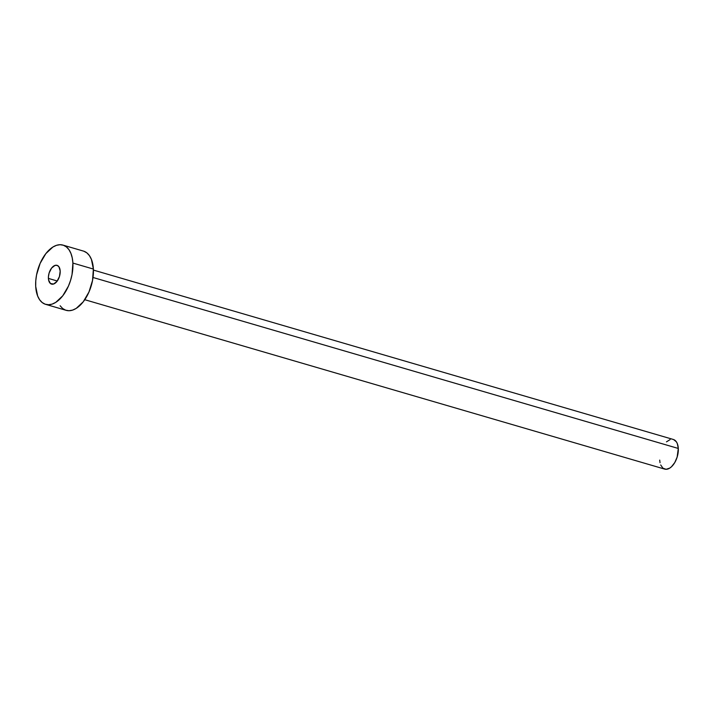 <?xml version="1.0" encoding="UTF-8"?>
<svg xmlns="http://www.w3.org/2000/svg" width="714" height="714" viewBox="0 0 714 714"><rect width="100%" height="100%" fill="white"/><g stroke="black" fill="none" stroke-linecap="round" stroke-linejoin="round"><path stroke-width="1.07" d="M48.409 278.415A9.773 5.453 106.3 0 1 51.042 268.848A9.773 5.453 106.3 0 1 57.04 265.34A9.773 5.453 106.3 0 1 60.181 271.034L58.932 266.786L57.182 265.394L54.996 265.412L51.613 268.045L49.141 272.926L48.427 276.63L48.606 280.049L50.453 283.529L53.595 284.029L56.968 281.405L59.449 276.523L60.181 271.034A9.773 5.453 106.3 0 1 57.548 280.602A9.773 5.453 106.3 0 1 51.551 284.101A9.773 5.453 106.3 0 1 48.409 278.415L57.272 281.004L48.409 278.415M84.77 299.702L664.672 469.098A15.431 8.604 -73.7 0 0 674.141 463.564A15.431 8.604 -73.7 0 0 678.3 448.454L93.016 277.487L678.3 448.454A15.431 8.604 -73.7 0 0 673.329 439.476L93.418 270.079M72.89 263.073A30.863 17.216 106.3 0 1 64.563 293.284A30.863 17.216 106.3 0 1 45.642 304.342A30.863 17.216 106.3 0 1 35.7 286.376A30.863 17.216 106.3 0 1 44.027 256.156A30.863 17.216 106.3 0 1 62.948 245.098A30.863 17.216 106.3 0 1 72.89 263.073L93.382 269.053L72.89 263.073L72.034 274.542L70.561 280.397L68.473 286.037L62.752 295.819L55.746 302.379L52.086 304.128L48.516 304.735L45.169 304.2L42.171 302.522L39.636 299.782L37.672 296.078L35.7 286.376L35.771 280.754L36.557 274.908L40.118 263.404L45.839 253.631L52.845 247.062L56.504 245.321L60.074 244.706L63.421 245.25L66.42 246.928L68.955 249.668L70.918 253.372L72.248 257.897L72.89 263.073M45.642 304.342L66.134 310.331A30.863 17.216 -73.7 0 0 85.055 299.273A30.863 17.216 -73.7 0 0 93.382 269.053A30.863 17.216 -73.7 0 0 83.44 251.087L62.948 245.098M83.913 251.239L86.912 252.908L89.437 255.648L91.41 259.361L93.382 269.053L92.517 280.531L88.955 292.026L83.243 301.799L76.237 308.368L72.578 310.108L69.008 310.724L65.661 310.179L62.662 308.51L60.128 305.762M666.474 441.859L670.107 439.583M673.561 439.547L676.328 441.752L677.318 443.608L678.3 448.454L677.14 457.121L674.775 462.547L671.526 466.715L669.723 468.116L666.117 469.294L662.94 468.188L660.691 464.957M660.022 462.699L659.709 460.111"/></g></svg>
